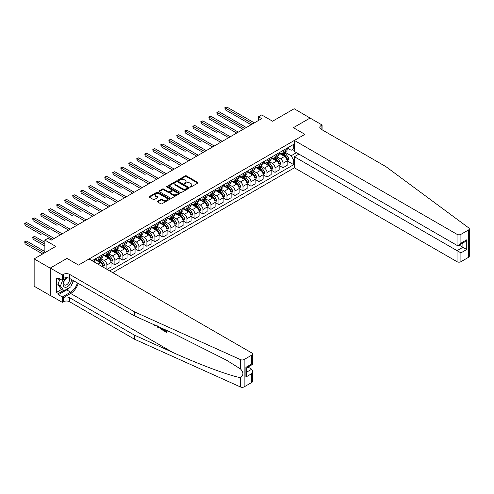 <?xml version="1.0" encoding="UTF-8"?>
<svg xmlns="http://www.w3.org/2000/svg" width="494" height="494" viewBox="0 0 494 494"><rect width="100%" height="100%" fill="white"/><g stroke="black" fill="none" stroke-linecap="round" stroke-linejoin="round"><path stroke-width="0.74" d="M190.19 186.998A0.624 0.358 0 0 0 191.073 186.998L197.754 183.138A0.889 0.513 0 0 0 198.014 182.774A0.889 0.513 0 0 0 197.754 182.41L186.436 175.876A0.889 0.513 0 0 0 185.176 175.876L178.501 179.736A0.624 0.358 0 0 0 179.378 180.242L180.242 179.742A2.847 1.643 0 0 1 184.268 179.742L185.207 180.291A2.847 1.643 0 0 1 186.04 181.452A2.847 1.643 0 0 1 185.207 182.613L184.348 183.113A0.624 0.358 0 0 0 185.225 183.62L186.09 183.12A2.847 1.643 0 0 1 190.116 183.12L191.054 183.663A2.847 1.643 0 0 1 191.888 184.824A2.847 1.643 0 0 1 191.054 185.985L190.19 186.485A0.624 0.358 0 0 0 190.19 186.998L190.19 186.485M157.58 201.212A0.889 0.513 0 0 0 157.32 201.577A0.889 0.513 0 0 0 157.58 201.941L160.754 203.775A0.889 0.513 0 0 0 162.013 203.775L169.43 199.49A0.889 0.513 0 0 0 169.689 199.125A0.889 0.513 0 0 0 169.43 198.767L158.111 192.228A0.889 0.513 0 0 0 156.857 192.228L149.435 196.513A0.889 0.513 0 0 0 149.176 196.878A0.889 0.513 0 0 0 149.435 197.242L153.27 199.453A0.889 0.513 0 0 0 154.529 199.453L157.703 197.619A0.889 0.513 0 0 0 157.963 197.26A0.889 0.513 0 0 0 157.703 196.896L155.801 195.797A2.377 1.371 0 0 1 155.104 194.827A2.377 1.371 0 0 1 156.573 193.555A2.377 1.371 0 0 1 159.167 193.858L166.614 198.156A2.377 1.371 0 0 1 167.312 199.125A2.377 1.371 0 0 1 165.842 200.397A2.377 1.371 0 0 1 163.255 200.101L162.013 199.378A0.889 0.513 0 0 0 160.754 199.378L157.58 201.212L157.58 201.941L160.754 200.119L160.754 199.378M310.207 118.128L294.189 108.736L272.577 121.215L261.684 114.929L258.486 116.782L261.684 118.628L51.283 240.103L48.079 238.256L44.874 240.103L44.874 252.675M50.16 268.119L50.289 295.406L50.289 268.044L66.974 258.411L50.16 268.119L34.148 258.875L55.766 246.389L44.874 240.103M310.207 117.98L293.393 127.687L304.922 134.343L78.503 265.068L66.974 258.411L78.503 265.068L89.037 258.98L251.724 352.907A2.717 1.568 0 0 1 252.52 354.019A2.717 1.568 0 0 1 251.724 355.13L244.141 359.509L244.141 386.876A2.717 1.568 180 0 1 240.547 387L134.516 339.23L69.666 301.785A4.526 2.612 0 0 0 63.257 301.785L62.3 302.34L50.289 295.406M180.304 192.487A0.889 0.513 0 0 0 181.564 192.487L188.98 188.202A0.889 0.513 0 0 0 189.245 187.837A0.889 0.513 0 0 0 188.98 187.473L177.667 180.94A0.889 0.513 0 0 0 176.407 180.94L168.991 185.225A0.889 0.513 0 0 0 168.732 185.59A0.889 0.513 0 0 0 168.991 185.954L180.304 192.487M167.071 187.127A0.624 0.358 0 0 1 167.701 187.22L167.701 186.479L179.205 193.117A0.889 0.513 0 0 1 179.464 193.481A0.889 0.513 0 0 1 179.205 193.846L171.788 198.131A0.889 0.513 0 0 1 170.529 198.131L159.216 191.598L162.39 189.776L162.39 189.035L159.216 190.869A0.889 0.513 0 0 0 158.951 191.234A0.889 0.513 0 0 0 159.216 191.598L159.216 190.869M162.39 189.776A0.889 0.513 0 0 1 163.644 189.776L163.644 189.035A0.889 0.513 0 0 0 162.39 189.035M163.644 189.035L168.238 191.684A0.889 0.513 0 0 0 169.491 191.684L171.597 190.468A0.889 0.513 0 0 0 171.856 190.11A0.889 0.513 0 0 0 171.597 189.745L166.818 186.985A0.624 0.358 0 0 1 167.701 186.479M50.16 295.48L34.148 286.236L34.148 258.875M112.737 272.663L294.387 167.793L457.074 261.721L457.074 250.662L462.903 247.296L462.903 242.968M287.273 148.046L291.151 150.281L293.714 148.805L293.714 144.328L92.082 260.739M293.714 148.805L294.387 148.416M294.387 159.803L293.714 160.192L291.151 155.758L284.779 152.078M287.273 160.951L293.714 164.669L293.714 160.192M293.714 164.669L109.693 270.91M258.486 116.782L258.486 120.474M292.497 149.503L294.387 150.596M291.151 155.758L296.468 152.683M103.03 267.063A3.625 2.093 -120 0 0 100.473 262.734L95.027 259.591M106.877 269.279L106.877 264.957A3.625 2.093 -120 0 0 104.314 260.517L100.634 258.393M107.007 269.353L111.039 267.026L111.039 262.549A3.625 2.093 -120 0 0 108.476 258.115L103.036 254.972M111.138 262.641L114.886 264.809L114.886 260.332A3.625 2.093 -120 0 0 112.323 255.892L108.643 253.774M114.886 264.809L119.048 262.4L119.048 257.93A3.625 2.093 -120 0 0 116.485 253.49L111.039 250.347M119.14 258.022L122.889 260.184L122.889 255.713A3.625 2.093 -120 0 0 120.326 251.273L116.646 249.149M122.889 260.184L127.051 257.782L127.051 253.305A3.625 2.093 -120 0 0 124.488 248.871L119.048 245.728M127.149 253.397L130.898 255.565L130.898 251.088A3.625 2.093 -120 0 0 128.335 246.648L124.655 244.524M130.898 255.565L135.06 253.156L135.06 248.686A3.625 2.093 -120 0 0 132.497 244.246L127.051 241.103M135.152 248.778L138.9 250.94L138.9 246.463A3.625 2.093 -120 0 0 136.338 242.029L132.664 239.905M138.9 250.94L143.062 248.538L143.062 244.061A3.625 2.093 -120 0 0 140.506 239.627L135.06 236.484M143.161 244.153L146.909 246.315L146.909 241.844A3.625 2.093 -120 0 0 144.347 237.404L140.667 235.28M146.909 246.315L151.071 243.913L151.071 239.442A3.625 2.093 -120 0 0 148.509 235.002L143.062 231.859M151.17 239.534L154.912 241.696L154.912 237.219A3.625 2.093 -120 0 0 152.35 232.785L148.675 230.661M154.912 241.696L159.08 239.294L159.08 234.817A3.625 2.093 -120 0 0 156.518 230.377L151.071 227.234M159.173 234.909L162.921 237.071L162.921 232.6A3.625 2.093 -120 0 0 160.359 228.16L156.678 226.036M162.921 237.071L167.083 234.669L167.083 230.192A3.625 2.093 -120 0 0 164.521 225.758L159.08 222.615M167.182 230.284L170.93 232.452L170.93 227.975A3.625 2.093 -120 0 0 168.368 223.541L164.687 221.417M170.93 232.452L175.092 230.05L175.092 225.573A3.625 2.093 -120 0 0 172.53 221.133L167.083 217.99M175.185 225.665L178.933 227.827L178.933 223.356A3.625 2.093 -120 0 0 176.37 218.916L172.69 216.792M178.933 227.827L183.095 225.425L183.095 220.948A3.625 2.093 -120 0 0 180.532 216.514L175.092 213.371M183.194 221.04L186.942 223.208L186.942 218.731A3.625 2.093 -120 0 0 184.379 214.291L180.699 212.167M186.942 223.208L191.104 220.799L191.104 216.329A3.625 2.093 -120 0 0 188.541 211.889L183.095 208.746M191.197 216.421L194.945 218.583L194.945 214.106A3.625 2.093 -120 0 0 192.382 209.672L188.708 207.548M194.945 218.583L199.107 216.181L199.107 211.704A3.625 2.093 -120 0 0 196.55 207.27L191.104 204.127M199.206 211.796L202.954 213.964L202.954 209.487A3.625 2.093 -120 0 0 200.391 205.047L196.711 202.923M202.954 213.964L207.116 211.556L207.116 207.085A3.625 2.093 -120 0 0 204.553 202.645L199.107 199.502M207.214 207.177L210.957 209.339L210.957 204.862A3.625 2.093 -120 0 0 208.394 200.428L204.72 198.304M210.957 209.339L215.125 206.937L215.125 202.46A3.625 2.093 -120 0 0 212.562 198.02L207.116 194.877M215.217 202.552L218.966 204.714L218.966 200.243A3.625 2.093 -120 0 0 216.403 195.803L212.723 193.679M218.966 204.714L223.127 202.312L223.127 197.841A3.625 2.093 -120 0 0 220.565 193.401L215.125 190.258M223.226 197.927L226.968 200.095L226.968 195.618A3.625 2.093 -120 0 0 224.412 191.184L220.732 189.06M226.968 200.095L231.136 197.693L231.136 193.216A3.625 2.093 -120 0 0 228.574 188.776L223.127 185.633M231.229 193.308L234.977 195.47L234.977 190.999A3.625 2.093 -120 0 0 232.415 186.559L228.734 184.435M234.977 195.47L239.139 193.068L239.139 188.591A3.625 2.093 -120 0 0 236.577 184.157L231.136 181.014M239.238 188.683L242.986 190.851L242.986 186.374A3.625 2.093 -120 0 0 240.424 181.934L236.743 179.81M242.986 190.851L247.148 188.442L247.148 183.972A3.625 2.093 -120 0 0 244.586 179.532L239.139 176.389M247.241 184.064L250.989 186.226L250.989 181.749A3.625 2.093 -120 0 0 248.426 177.315L244.752 175.191M250.989 186.226L255.151 183.824L255.151 179.347A3.625 2.093 -120 0 0 252.588 174.913L247.148 171.77M255.25 179.439L258.998 181.607L258.998 177.13A3.625 2.093 -120 0 0 256.435 172.69L252.755 170.566M258.998 181.607L263.16 179.198L263.16 174.728A3.625 2.093 -120 0 0 260.597 170.288L255.151 167.145M263.259 174.82L267.001 176.982L267.001 172.505A3.625 2.093 -120 0 0 264.438 168.071L260.764 165.947M267.001 176.982L271.169 174.58L271.169 170.103A3.625 2.093 -120 0 0 268.606 165.663L263.16 162.52M271.262 170.195L275.01 172.357L275.01 167.886A3.625 2.093 -120 0 0 272.447 163.446L268.767 161.322M275.01 172.357L279.172 169.955L279.172 165.484A3.625 2.093 -120 0 0 276.609 161.044L271.169 157.901M279.271 165.576L283.013 167.738L283.013 163.261A3.625 2.093 -120 0 0 280.456 158.827L276.776 156.703M283.013 167.738L287.181 165.336L287.181 160.859A3.625 2.093 -120 0 0 284.618 156.419L279.172 153.276M279.271 152.665L280.456 153.35A3.625 2.093 -120 0 0 282.265 153.529A3.625 2.093 -120 0 0 283.013 151.874L283.013 150.503M271.262 157.29L272.447 157.975A3.625 2.093 -120 0 0 274.256 158.154A3.625 2.093 -120 0 0 275.01 156.493L275.01 155.128M263.253 161.915L264.438 162.594A3.625 2.093 -120 0 0 266.254 162.773A3.625 2.093 -120 0 0 267.001 161.118L267.001 159.747M255.25 166.534L256.435 167.219A3.625 2.093 -120 0 0 258.245 167.398A3.625 2.093 -120 0 0 258.998 165.737L258.998 164.372M247.241 171.159L248.426 171.844A3.625 2.093 -120 0 0 250.242 172.023A3.625 2.093 -120 0 0 250.989 170.362L250.989 168.991M239.238 175.778L240.424 176.463A3.625 2.093 -120 0 0 242.233 176.642A3.625 2.093 -120 0 0 242.986 174.987L242.986 173.616M231.229 180.403L232.415 181.088A3.625 2.093 -120 0 0 234.23 181.267A3.625 2.093 -120 0 0 234.977 179.606L234.977 178.241M223.226 185.022L224.412 185.707A3.625 2.093 -120 0 0 226.221 185.886A3.625 2.093 -120 0 0 226.968 184.231L226.968 182.86M215.217 189.647L216.403 190.332A3.625 2.093 -120 0 0 218.212 190.511A3.625 2.093 -120 0 0 218.966 188.85L218.966 187.485M207.214 194.272L208.394 194.951A3.625 2.093 -120 0 0 210.209 195.13A3.625 2.093 -120 0 0 210.957 193.475L210.957 192.104M199.206 198.891L200.391 199.576A3.625 2.093 -120 0 0 202.2 199.755A3.625 2.093 -120 0 0 202.954 198.094L202.954 196.729M191.197 203.516L192.382 204.201A3.625 2.093 -120 0 0 194.198 204.38A3.625 2.093 -120 0 0 194.945 202.719L194.945 201.348M183.194 208.135L184.379 208.82A3.625 2.093 -120 0 0 186.189 208.999A3.625 2.093 -120 0 0 186.942 207.344L186.942 205.973M175.185 212.76L176.37 213.445A3.625 2.093 -120 0 0 178.186 213.624A3.625 2.093 -120 0 0 178.933 211.963L178.933 210.598M167.182 217.379L168.368 218.064A3.625 2.093 -120 0 0 170.177 218.243A3.625 2.093 -120 0 0 170.93 216.588L170.93 215.217M159.173 222.004L160.359 222.689A3.625 2.093 -120 0 0 162.168 222.868A3.625 2.093 -120 0 0 162.921 221.207L162.921 219.842M151.17 226.629L152.35 227.308A3.625 2.093 -120 0 0 154.165 227.487A3.625 2.093 -120 0 0 154.912 225.832L154.912 224.461M143.161 231.248L144.347 231.933A3.625 2.093 -120 0 0 146.156 232.112A3.625 2.093 -120 0 0 146.909 230.451L146.909 229.086M135.152 235.873L136.338 236.552A3.625 2.093 -120 0 0 138.153 236.737A3.625 2.093 -120 0 0 138.9 235.076L138.9 233.705M127.149 240.492L128.335 241.177A3.625 2.093 -120 0 0 130.144 241.356A3.625 2.093 -120 0 0 130.898 239.695L130.898 238.33M119.14 245.117L120.326 245.802A3.625 2.093 -120 0 0 122.142 245.981A3.625 2.093 -120 0 0 122.889 244.32L122.889 242.949M111.138 249.736L112.323 250.421A3.625 2.093 -120 0 0 114.133 250.6A3.625 2.093 -120 0 0 114.886 248.945L114.886 247.574M103.129 254.361L104.314 255.046A3.625 2.093 -120 0 0 106.124 255.225A3.625 2.093 -120 0 0 106.877 253.564L106.877 252.199M95.126 258.986L96.305 259.665A3.625 2.093 -120 0 0 98.121 259.844A3.625 2.093 -120 0 0 98.868 258.189L98.868 256.818M282.265 153.529L286.427 151.127A3.625 2.093 -120 0 0 287.181 149.466L287.181 148.101M274.256 158.154L278.425 155.752A3.625 2.093 -120 0 0 279.172 154.091L279.172 152.72M266.254 162.773L270.416 160.371A3.625 2.093 -120 0 0 271.169 158.716L271.169 157.345M258.245 167.398L262.407 164.996A3.625 2.093 -120 0 0 263.16 163.335L263.16 161.97M250.242 172.023L254.404 169.615A3.625 2.093 -120 0 0 255.151 167.96L255.151 166.589M242.233 176.642L246.395 174.24A3.625 2.093 -120 0 0 247.148 172.579L247.148 171.214M234.23 181.267L238.392 178.859A3.625 2.093 -120 0 0 239.139 177.204L239.139 175.833M226.221 185.886L230.383 183.484A3.625 2.093 -120 0 0 231.136 181.823L231.136 180.458M218.212 190.511L222.38 188.109A3.625 2.093 -120 0 0 223.127 186.448L223.127 185.077M210.209 195.13L214.371 192.728A3.625 2.093 -120 0 0 215.125 191.073L215.125 189.702M202.2 199.755L206.362 197.353A3.625 2.093 -120 0 0 207.116 195.692L207.116 194.327M194.198 204.38L198.36 201.972A3.625 2.093 -120 0 0 199.107 200.317L199.107 198.946M186.189 208.999L190.351 206.597A3.625 2.093 -120 0 0 191.104 204.936L191.104 203.571M178.186 213.624L182.348 211.216A3.625 2.093 -120 0 0 183.095 209.561L183.095 208.19M170.177 218.243L174.339 215.841A3.625 2.093 -120 0 0 175.092 214.18L175.092 212.815M162.168 222.868L166.336 220.466A3.625 2.093 -120 0 0 167.083 218.805L167.083 217.434M154.165 227.487L158.327 225.085A3.625 2.093 -120 0 0 159.08 223.43L159.08 222.059M146.156 232.112L150.318 229.71A3.625 2.093 -120 0 0 151.071 228.049L151.071 226.684M138.153 236.737L142.315 234.329A3.625 2.093 -120 0 0 143.062 232.674L143.062 231.303M130.144 241.356L134.306 238.954A3.625 2.093 -120 0 0 135.06 237.293L135.06 235.928M122.142 245.981L126.303 243.573A3.625 2.093 -120 0 0 127.051 241.918L127.051 240.547M114.133 250.6L118.294 248.198A3.625 2.093 -120 0 0 119.048 246.537L119.048 245.172M106.124 255.225L110.292 252.823A3.625 2.093 -120 0 0 111.039 251.162L111.039 249.791M98.121 259.844L102.283 257.442A3.625 2.093 -120 0 0 103.036 255.787L103.036 254.416M94.323 262.036A3.625 2.093 -120 0 0 95.027 260.406L95.027 259.035M190.443 187.084L191.054 186.726A2.847 1.643 0 0 0 191.888 185.565L191.888 184.824M186.04 181.452L186.04 182.187A2.847 1.643 0 0 1 185.207 183.354L184.595 183.706M197.754 182.41L197.754 183.138L186.436 176.617A0.889 0.513 0 0 0 185.176 176.617L178.748 180.329M188.967 188.208L177.667 181.681A0.889 0.513 0 0 0 176.407 181.681L169.004 185.96M187.411 188.091A0.624 0.358 0 0 0 187.411 187.584L177.476 181.848A0.624 0.358 0 0 0 176.599 181.848L175.685 182.379A2.847 1.643 0 0 0 174.851 183.54A2.847 1.643 0 0 0 175.685 184.7L182.477 188.622A2.847 1.643 0 0 0 186.497 188.622L187.411 188.091L187.411 188.832A0.624 0.358 0 0 0 187.59 188.578L187.59 187.837M174.851 183.54L174.851 184.274A2.847 1.643 0 0 0 175.685 185.441L175.685 184.7M187.411 188.832L186.497 189.356A2.847 1.643 0 0 1 182.477 189.356L175.685 185.441M163.644 189.776L168.238 192.425A0.889 0.513 0 0 0 169.491 192.425L171.597 191.209A0.889 0.513 0 0 0 171.856 190.845L171.856 190.11M167.701 187.22L179.192 193.852M172.999 194.438A2.377 1.371 0 0 0 175.592 194.735A2.377 1.371 0 0 0 177.056 193.463A2.377 1.371 0 0 0 176.358 192.493L173.734 190.98A0.889 0.513 0 0 0 172.48 190.98L170.374 192.197A0.889 0.513 0 0 0 170.115 192.555A0.889 0.513 0 0 0 170.374 192.919L172.999 194.438L172.999 195.173A2.377 1.371 0 0 0 175.592 195.476A2.377 1.371 0 0 0 177.056 194.204L177.056 193.463M170.115 192.555L170.115 193.296A0.889 0.513 0 0 0 170.374 193.66L170.374 192.919M172.999 195.173L170.374 193.66M167.312 199.125L167.312 199.866A2.377 1.371 0 0 1 165.842 201.138A2.377 1.371 0 0 1 163.255 200.836L162.013 200.119A0.889 0.513 0 0 0 160.754 200.119M155.104 194.827L155.104 195.568A2.377 1.371 0 0 0 155.801 196.538L155.801 195.797M157.691 197.625L155.801 196.538M169.417 199.496L158.111 192.969A0.889 0.513 0 0 0 156.857 192.969L149.447 197.248M287.181 161.007L287.946 160.562L288.589 158.716A2.402 1.383 -120 0 0 287.823 156.672L285.205 153.177A6.928 4.001 -120 0 0 284.445 152.269M281.846 154.82A6.928 4.001 -120 0 0 280.425 153.338M286.52 159.259L287.292 158.815A2.402 1.383 -120 0 0 286.606 157.37L283.988 153.881A6.928 4.001 -120 0 0 283.229 152.973M282.587 153.344A5.749 3.322 60 0 1 283.531 154.418L285.748 157.376M225.208 128.261L209.197 119.017L209.197 117.164L210.796 116.244L238.306 132.126M282.463 153.418A6.928 4.001 60 0 1 283.216 154.319L284.958 156.647M252.718 123.803L225.208 107.92L226.814 107L254.324 122.883M251.119 124.729L225.208 109.773L225.208 107.92L224.856 107.717L226.814 107M225.208 109.773L224.856 107.717M469.3 228.864L469.3 256.232A2.717 1.568 180 0 1 468.503 257.337L468.503 229.976A2.717 1.568 0 0 0 469.3 228.864A2.717 1.568 0 0 0 468.726 227.901L385.975 166.682L321.125 129.243A4.526 2.612 180 0 1 319.797 127.39A4.526 2.612 180 0 1 321.125 125.544L322.088 124.988L310.078 118.054L293.393 127.687L304.922 134.343L294.387 140.426L294.387 151.485L457.074 245.413L457.074 234.354A2.717 1.568 0 0 0 460.914 234.354L468.503 229.976M298.932 154.109L294.387 156.734L460.914 252.879L460.914 261.721L468.503 257.337M294.387 156.734L294.387 167.793M322.088 124.988L322.088 129.798M294.387 140.426L457.074 234.354M460.914 261.721A2.717 1.568 180 0 1 457.074 261.721M459.148 245.129L466.744 249.513L460.914 252.879M460.914 234.354L460.914 243.19L458.994 245.222L457.074 245.413M460.914 243.19L466.744 239.825L464.823 241.856L458.994 245.222M166.114 331.171L164.323 330.14L163.946 330.363L166.114 331.61L166.114 330.245L165.342 329.801M166.657 330.393L166.941 332.271A11.8 6.811 120 0 0 167.145 330.616M163.106 328.794L163.106 330.387L163.397 330.22A11.8 6.811 120 0 0 163.563 329.004M134.516 339.23L134.516 335.179L69.666 297.74A4.526 2.612 0 0 0 63.257 297.74L70.654 293.467A11.8 6.811 120 0 0 78.25 283.433M134.516 335.179L172.727 352.395C199.588 364.615 229.247 375.662 240.547 377.663C243.684 375.273 243.684 372.377 240.547 368.975L226.456 360.157L172.727 333.129L134.516 315.913L69.666 278.468A4.526 2.612 0 0 0 63.257 278.468L63.257 274.423L62.3 274.979L50.289 268.044M158.617 326.769L158.265 327.59L158.864 326.886M134.516 315.913L134.516 311.862L69.666 274.423A4.526 2.612 0 0 0 63.257 274.423M251.724 382.492L251.724 373.655L252.52 370.975L252.52 381.387A2.717 1.568 180 0 1 251.724 382.492L244.141 386.876M240.547 368.975L240.547 359.638L134.516 311.862M69.543 287.582A10.189 5.885 -60 0 1 66.715 289.879L58.36 294.702L58.36 293.522L63.454 290.583M59.385 278.653L58.36 279.246L56.44 278.141L56.44 292.411L58.36 293.522M58.36 279.246L58.36 278.066L62.3 280.339L62.3 274.979M62.3 302.34L62.3 296.98L70.654 292.152A10.189 5.885 120 0 0 77.385 282.926M58.36 294.702L62.3 296.98M247.976 367.054L251.724 369.216L252.52 370.975M66.844 277.714L62.3 280.339M240.547 359.638A2.717 1.568 0 0 0 244.141 359.509M73.445 280.654A10.189 5.885 -60 0 1 71.562 284.915M56.44 292.411L61.528 289.472M251.724 373.655L245.901 377.021L246.691 374.341L246.691 367.789L252.52 364.424L252.52 354.019M245.901 377.021L245.901 367.332C246.932 367.931 246.932 367.931 245.901 367.332L251.724 363.967C252.761 364.566 252.761 364.566 251.724 363.967L251.724 355.13M154.171 324.774L154.523 324.929M155.487 325.361L154.14 325.268L153.146 324.305M158.265 327.59L157.654 327.238L157.358 326.201M157.679 325.861L157.957 326.904L158.222 326.238M163.106 330.387L161.112 329.177L160.081 327.429M160.618 327.67L161.149 328.658L162.563 329.566L162.563 328.553M161.149 328.658L161.544 328.43L162.168 328.893L161.785 329.115M162.563 329.127L162.168 328.893M166.657 332.437L163.946 330.875L163.946 330.363M279.172 165.626L279.944 165.187L280.58 163.335A2.402 1.383 -120 0 0 279.814 161.291L277.196 157.796A6.928 4.001 -120 0 0 276.442 156.894M273.837 159.445A6.928 4.001 -120 0 0 272.422 157.957M278.517 163.885L279.283 163.44A2.402 1.383 -120 0 0 278.597 161.995L275.979 158.5A6.928 4.001 -120 0 0 275.226 157.598M274.578 157.969A5.749 3.322 60 0 1 275.522 159.043L277.739 161.995M217.206 132.886L201.194 123.636L201.194 121.79L202.793 120.863L230.303 136.745M274.454 158.037A6.928 4.001 60 0 1 275.214 158.945L276.955 161.266M271.169 170.251L271.935 169.806L272.577 167.96A2.402 1.383 -120 0 0 271.811 165.916L269.193 162.421A6.928 4.001 -120 0 0 268.433 161.513M265.834 164.064A6.928 4.001 -120 0 0 264.413 162.582M270.508 168.503L271.28 168.059A2.402 1.383 -120 0 0 270.595 166.62L267.976 163.125A6.928 4.001 -120 0 0 267.217 162.217M266.575 162.588A5.749 3.322 60 0 1 267.52 163.662L269.73 166.62M209.197 137.505L193.185 128.261L193.185 126.415L194.784 125.488L222.294 141.37M266.451 162.662A6.928 4.001 60 0 1 267.205 163.57L268.946 165.891M263.16 174.876L263.926 174.431L264.568 172.579A2.402 1.383 -120 0 0 263.802 170.535L261.184 167.046A6.928 4.001 -120 0 0 260.431 166.138M257.825 168.689A6.928 4.001 -120 0 0 256.411 167.207M262.505 173.128L263.271 172.684A2.402 1.383 -120 0 0 262.586 171.239L259.968 167.744A6.928 4.001 -120 0 0 259.214 166.842M258.566 167.213A5.749 3.322 60 0 1 259.511 168.287L261.727 171.245M201.194 142.13L185.176 132.886L185.176 131.034L186.781 130.107L214.291 145.996M258.442 167.287A6.928 4.001 60 0 1 259.202 168.188L260.937 170.51M244.715 128.428L217.206 112.546L218.805 111.619L246.315 127.501M243.11 129.354L217.206 114.392L217.206 112.546L216.854 112.342L218.805 111.619M217.206 114.392L216.854 112.342M236.706 133.053L208.845 116.967L210.796 116.244M209.197 119.017L208.845 116.967M228.703 137.672L200.836 121.586L202.793 120.863M201.194 123.636L200.836 121.586M255.151 179.495L255.923 179.05L256.565 177.204A2.402 1.383 -120 0 0 255.793 175.16L253.181 171.665A6.928 4.001 -120 0 0 252.422 170.757M249.822 173.314A6.928 4.001 -120 0 0 248.402 171.826M254.496 177.747L255.268 177.303A2.402 1.383 -120 0 0 254.577 175.864L251.965 172.369A6.928 4.001 -120 0 0 251.205 171.461M250.563 171.838A5.749 3.322 60 0 1 251.508 172.906L253.718 175.864M193.185 146.749L203.077 152.467M250.439 171.906A6.928 4.001 60 0 1 251.193 172.814L252.934 175.135M220.695 142.297L192.833 126.211L194.784 125.488M193.185 128.261L192.833 126.211M65.918 278.246A5.885 3.396 120 0 0 63.207 283.914A5.885 3.396 120 0 0 65.276 287.292A5.885 3.396 120 0 0 71.519 279.542M67.758 277.813A4.032 2.328 120 0 0 64.251 280.981A4.032 2.328 120 0 0 64.584 284.982A4.032 2.328 120 0 0 65.177 285.162A4.032 2.328 120 0 0 68.833 282.247A4.032 2.328 120 0 0 68.678 278.042M73.26 280.549L70.815 286.847L63.899 290.843L61.336 289.361L57.878 284.439L59.99 279.005M63.899 290.843L60.441 285.921L62.701 280.104M57.878 284.439L60.441 285.921M247.148 184.12L247.914 183.675L248.556 181.823A2.402 1.383 -120 0 0 247.79 179.779L245.172 176.29A6.928 4.001 -120 0 0 244.419 175.382M241.813 177.933A6.928 4.001 -120 0 0 240.393 176.451M246.494 182.372L247.259 181.928A2.402 1.383 -120 0 0 246.574 180.483L243.956 176.988A6.928 4.001 -120 0 0 243.202 176.086M242.554 176.457A5.749 3.322 60 0 1 243.499 177.531L245.716 180.489M185.176 151.374L169.164 142.13L169.164 140.277L170.77 139.357L198.279 155.24M242.431 176.531A6.928 4.001 60 0 1 243.19 177.432L244.925 179.754M212.686 146.916L184.824 130.83L186.781 130.107M185.176 132.886L184.824 130.83M239.139 188.739L239.911 188.294L240.547 186.448A2.402 1.383 -120 0 0 239.781 184.404L237.169 180.909A6.928 4.001 -120 0 0 236.41 180.007M233.81 182.558A6.928 4.001 -120 0 0 232.39 181.07M238.485 186.991L239.257 186.553A2.402 1.383 -120 0 0 238.565 185.108L235.947 181.613A6.928 4.001 -120 0 0 235.193 180.705M234.551 181.082A5.749 3.322 60 0 1 235.49 182.156L237.707 185.108M177.173 155.993L161.161 146.749L161.161 144.903L162.761 143.976L190.27 159.858M234.428 181.15A6.928 4.001 60 0 1 235.181 182.058L236.922 184.379M204.683 151.541L177.173 135.659L178.772 134.732L206.282 150.614M203.083 152.467L177.173 137.505L177.173 135.659L176.821 135.455L178.772 134.732M177.173 137.505L176.821 135.455M231.136 193.364L231.902 192.919L232.544 191.073A2.402 1.383 -120 0 0 231.779 189.029L229.16 185.534A6.928 4.001 -120 0 0 228.407 184.626M225.801 187.177A6.928 4.001 -120 0 0 224.381 185.695M230.482 191.616L231.248 191.172A2.402 1.383 -120 0 0 230.562 189.727L227.944 186.238A6.928 4.001 -120 0 0 227.184 185.33M226.542 185.701A5.749 3.322 60 0 1 227.487 186.775L229.704 189.733M169.164 160.618L153.152 151.374L153.152 149.521L154.752 148.601L182.261 164.483M226.419 185.775A6.928 4.001 60 0 1 227.172 186.676L228.913 189.004M196.674 156.16L168.812 140.074L170.77 139.357M169.164 142.13L168.812 140.074M223.127 197.983L223.899 197.544L224.535 195.692A2.402 1.383 -120 0 0 223.77 193.648L221.151 190.153A6.928 4.001 -120 0 0 220.398 189.251M217.792 191.802A6.928 4.001 -120 0 0 216.378 190.314M222.473 196.242L223.239 195.797A2.402 1.383 -120 0 0 222.553 194.352L219.935 190.857A6.928 4.001 -120 0 0 219.182 189.955M218.533 190.326A5.749 3.322 60 0 1 219.478 191.4L221.695 194.352M161.161 165.243L145.15 155.993L145.15 154.147L146.749 153.22L174.258 169.102M218.41 190.394A6.928 4.001 60 0 1 219.169 191.302L220.911 193.623M188.671 160.785L160.809 144.699L162.761 143.976M161.161 146.749L160.809 144.699M215.125 202.608L215.89 202.163L216.533 200.317A2.402 1.383 -120 0 0 215.767 198.273L213.149 194.778A6.928 4.001 -120 0 0 212.389 193.87M209.789 196.421A6.928 4.001 -120 0 0 208.369 194.939M214.464 200.86L215.236 200.416A2.402 1.383 -120 0 0 214.55 198.971L211.932 195.482A6.928 4.001 -120 0 0 211.173 194.574M210.53 194.945A5.749 3.322 60 0 1 211.475 196.019L213.686 198.977M153.152 169.862L137.141 160.618L137.141 158.772L138.74 157.845L166.25 173.727M210.407 195.019A6.928 4.001 60 0 1 211.16 195.927L212.902 198.248M180.662 165.41L152.8 149.324L154.752 148.601M153.152 151.374L152.8 149.324M207.116 207.233L207.881 206.788L208.524 204.936A2.402 1.383 -120 0 0 207.758 202.892L205.14 199.403A6.928 4.001 -120 0 0 204.386 198.495M201.78 201.046A6.928 4.001 -120 0 0 200.366 199.557M206.461 205.485L207.227 205.041A2.402 1.383 -120 0 0 206.541 203.596L203.923 200.101A6.928 4.001 -120 0 0 203.17 199.199M202.521 199.57A5.749 3.322 60 0 1 203.466 200.644L205.683 203.602M145.15 174.487L129.132 165.243L129.132 163.391L130.737 162.464L158.247 178.353M202.398 199.644A6.928 4.001 60 0 1 203.158 200.545L204.893 202.867M172.659 170.029L144.798 153.943L146.749 153.22M145.15 155.993L144.798 153.943M199.107 211.852L199.879 211.407L200.521 209.561A2.402 1.383 -120 0 0 199.755 207.517L197.137 204.022A6.928 4.001 -120 0 0 196.377 203.114M193.778 205.665A6.928 4.001 -120 0 0 192.357 204.183M198.452 210.104L199.224 209.66A2.402 1.383 -120 0 0 198.532 208.221L195.92 204.726A6.928 4.001 -120 0 0 195.161 203.818M194.519 204.195A5.749 3.322 60 0 1 195.463 205.263L197.674 208.221M137.141 179.106L121.129 169.862L121.129 168.016L122.728 167.089L150.238 182.971M194.395 204.263A6.928 4.001 60 0 1 195.149 205.171L196.89 207.492M164.65 174.654L136.789 158.568L138.74 157.845M137.141 160.618L136.789 158.568M191.104 216.477L191.87 216.032L192.512 214.18A2.402 1.383 -120 0 0 191.746 212.136L189.128 208.647A6.928 4.001 -120 0 0 188.375 207.739M185.769 210.29A6.928 4.001 -120 0 0 184.348 208.808M190.449 214.729L191.215 214.285A2.402 1.383 -120 0 0 190.53 212.84L187.911 209.345A6.928 4.001 -120 0 0 187.158 208.443M186.51 208.814A5.749 3.322 60 0 1 187.454 209.888L189.671 212.846M129.132 183.731L113.12 174.487L113.12 172.634L114.725 171.714L142.235 187.597M186.386 208.888A6.928 4.001 60 0 1 187.146 209.789L188.881 212.111M156.641 179.273L128.78 163.187L130.737 162.464M129.132 165.243L128.78 163.187M183.095 221.096L183.867 220.651L184.503 218.805A2.402 1.383 -120 0 0 183.737 216.761L181.125 213.266A6.928 4.001 -120 0 0 180.366 212.364M177.766 214.915A6.928 4.001 -120 0 0 176.346 213.427M182.44 219.348L183.212 218.91A2.402 1.383 -120 0 0 182.521 217.465L179.902 213.97A6.928 4.001 -120 0 0 179.149 213.062M178.507 213.439A5.749 3.322 60 0 1 179.452 214.507L181.662 217.465M121.129 188.35L105.117 179.106L105.117 177.26L106.716 176.333L134.226 192.215M178.383 213.507A6.928 4.001 60 0 1 179.137 214.415L180.878 216.736M148.638 183.898L120.777 167.812L122.728 167.089M121.129 169.862L120.777 167.812M175.092 225.721L175.858 225.276L176.5 223.43A2.402 1.383 -120 0 0 175.734 221.386L173.116 217.891A6.928 4.001 -120 0 0 172.363 216.983M169.757 219.534A6.928 4.001 -120 0 0 168.337 218.052M174.438 223.973L175.203 223.529A2.402 1.383 -120 0 0 174.518 222.084L171.9 218.595A6.928 4.001 -120 0 0 171.14 217.687M170.498 218.058A5.749 3.322 60 0 1 171.443 219.132L173.66 222.09M113.12 192.975L97.108 183.731L97.108 181.878L98.707 180.958L126.217 196.84M170.374 218.132A6.928 4.001 60 0 1 171.128 219.033L172.869 221.361M140.629 188.517L112.768 172.431L114.725 171.714M113.12 174.487L112.768 172.431M167.083 230.34L167.855 229.901L168.491 228.049A2.402 1.383 -120 0 0 167.725 226.005L165.107 222.51A6.928 4.001 -120 0 0 164.354 221.608M161.748 224.159A6.928 4.001 -120 0 0 160.334 222.671M166.429 228.599L167.194 228.154A2.402 1.383 -120 0 0 166.509 226.709L163.891 223.214A6.928 4.001 -120 0 0 163.137 222.306M162.489 222.683A5.749 3.322 60 0 1 163.434 223.757L165.651 226.709M105.117 197.6L89.105 188.35L89.105 186.504L90.705 185.577L118.214 201.459M162.365 222.751A6.928 4.001 60 0 1 163.125 223.659L164.866 225.98M132.627 193.142L104.765 177.056L106.716 176.333M105.117 179.106L104.765 177.056M159.08 234.965L159.846 234.52L160.488 232.674A2.402 1.383 -120 0 0 159.723 230.63L157.104 227.135A6.928 4.001 -120 0 0 156.345 226.227M153.745 228.778A6.928 4.001 -120 0 0 152.325 227.296M158.42 233.217L159.192 232.773A2.402 1.383 -120 0 0 158.506 231.328L155.888 227.839A6.928 4.001 -120 0 0 155.128 226.931M154.486 227.302A5.749 3.322 60 0 1 155.431 228.376L157.642 231.334M97.108 202.219L81.096 192.975L81.096 191.129L82.696 190.202L110.205 206.084M154.363 227.376A6.928 4.001 60 0 1 155.116 228.284L156.857 230.605M124.618 197.761L96.756 181.675L98.707 180.958M97.108 183.731L96.756 181.675M151.071 239.59L151.837 239.145L152.479 237.293A2.402 1.383 -120 0 0 151.714 235.249L149.095 231.754A6.928 4.001 -120 0 0 148.342 230.852M145.736 233.403A6.928 4.001 -120 0 0 144.322 231.914M150.417 237.842L151.183 237.398A2.402 1.383 -120 0 0 150.497 235.953L147.879 232.458A6.928 4.001 -120 0 0 147.126 231.556M146.477 231.927A5.749 3.322 60 0 1 147.422 233.001L149.639 235.959M89.105 206.844L73.087 197.6L73.087 195.748L74.693 194.821L102.202 210.703M146.354 231.995A6.928 4.001 60 0 1 147.113 232.902L148.855 235.224M116.615 202.386L88.753 186.3L90.705 185.577M89.105 188.35L88.753 186.3M143.062 244.209L143.834 243.764L144.476 241.918A2.402 1.383 -120 0 0 143.711 239.874L141.093 236.379A6.928 4.001 -120 0 0 140.333 235.471M137.733 238.022A6.928 4.001 -120 0 0 136.313 236.54M142.408 242.461L143.18 242.017A2.402 1.383 -120 0 0 142.488 240.578L139.876 237.083A6.928 4.001 -120 0 0 139.117 236.175M138.474 236.546A5.749 3.322 60 0 1 139.419 237.62L141.63 240.578M81.096 211.463L65.085 202.219L65.085 200.373L66.684 199.446L94.193 215.328M138.351 236.62A6.928 4.001 60 0 1 139.104 237.528L140.846 239.849M108.606 207.011L80.744 190.925L82.696 190.202M81.096 192.975L80.744 190.925M135.06 248.834L135.825 248.389L136.468 246.537A2.402 1.383 -120 0 0 135.702 244.493L133.084 241.004A6.928 4.001 -120 0 0 132.33 240.096M129.724 242.647A6.928 4.001 -120 0 0 128.304 241.165M134.405 247.086L135.171 246.642A2.402 1.383 -120 0 0 134.485 245.197L131.867 241.702A6.928 4.001 -120 0 0 131.114 240.8M130.465 241.171A5.749 3.322 60 0 1 131.41 242.245L133.627 245.203M73.087 216.088L57.076 206.844L57.076 204.991L58.681 204.071L86.191 219.954M130.342 241.245A6.928 4.001 60 0 1 131.101 242.146L132.837 244.468M100.597 211.63L72.735 195.544L74.693 194.821M73.087 197.6L72.735 195.544M127.051 253.453L127.823 253.008L128.459 251.162A2.402 1.383 -120 0 0 127.693 249.118L125.081 245.623A6.928 4.001 -120 0 0 124.321 244.721M121.722 247.272A6.928 4.001 -120 0 0 120.301 245.784M126.396 251.705L127.168 251.267A2.402 1.383 -120 0 0 126.476 249.822L123.864 246.327A6.928 4.001 -120 0 0 123.105 245.419M122.463 245.796A5.749 3.322 60 0 1 123.407 246.864L125.618 249.822M65.085 220.707L49.073 211.463L49.073 209.617L50.672 208.69L78.182 224.572M122.339 245.864A6.928 4.001 60 0 1 123.092 246.772L124.834 249.093M92.594 216.255L64.733 200.169L66.684 199.446M65.085 202.219L64.733 200.169M119.048 258.078L119.814 257.633L120.456 255.787A2.402 1.383 -120 0 0 119.69 253.737L117.072 250.248A6.928 4.001 -120 0 0 116.318 249.34M113.713 251.891A6.928 4.001 -120 0 0 112.292 250.409M118.393 256.33L119.159 255.886A2.402 1.383 -120 0 0 118.474 254.441L115.855 250.952A6.928 4.001 -120 0 0 115.102 250.044M114.454 250.415A5.749 3.322 60 0 1 115.398 251.489L117.615 254.447M57.076 225.332L41.064 216.088L41.064 214.235L42.663 213.315L70.173 229.197M114.33 250.489A6.928 4.001 60 0 1 115.083 251.39L116.825 253.718M84.585 220.874L56.724 204.788L58.681 204.071M57.076 206.844L56.724 204.788M111.039 262.697L111.811 262.258L112.447 260.406A2.402 1.383 -120 0 0 111.681 258.362L109.063 254.867A6.928 4.001 -120 0 0 108.31 253.965M105.71 256.516A6.928 4.001 -120 0 0 104.29 255.028M110.384 260.956L111.15 260.511A2.402 1.383 -120 0 0 110.465 259.066L107.846 255.571A6.928 4.001 -120 0 0 107.093 254.663M106.451 255.04A5.749 3.322 60 0 1 107.389 256.114L109.606 259.066M49.073 229.957L33.061 220.707L33.061 218.861L34.66 217.934L62.17 233.816M106.321 255.108A6.928 4.001 60 0 1 107.081 256.016L108.822 258.337M76.582 225.499L48.721 209.413L50.672 208.69M49.073 211.463L48.721 209.413M103.258 267.192L103.802 266.877L104.444 265.031A2.402 1.383 -120 0 0 103.678 262.987L101.06 259.492A6.928 4.001 -120 0 0 100.301 258.584M97.701 261.135A6.928 4.001 -120 0 0 96.281 259.653M102.375 265.574L103.147 265.13A2.402 1.383 -120 0 0 102.462 263.685L99.844 260.196A6.928 4.001 -120 0 0 99.084 259.288M98.442 259.659A5.749 3.322 60 0 1 99.387 260.733L101.603 263.691M41.064 234.576L25.052 225.332L25.052 223.486L26.651 222.559L54.161 238.441M98.318 259.733A6.928 4.001 60 0 1 99.072 260.641L100.813 262.962M68.573 230.118L40.712 214.032L42.663 213.315M41.064 216.088L40.712 214.032M44.874 242.326L34.66 236.428L33.061 237.348L33.061 239.201L44.874 246.024M33.061 239.201L32.709 237.145L44.874 244.172M32.709 237.145L34.66 236.428M60.571 234.743L32.709 218.657L34.66 217.934M33.061 220.707L32.709 218.657M44.874 251.57L26.651 241.047L25.052 241.974L25.052 243.82L42.632 253.972M25.052 243.82L24.7 241.77L44.238 253.045M24.7 241.77L26.651 241.047M52.562 239.368L24.7 223.282L26.651 222.559M25.052 225.332L24.7 223.282M98.003 264.16L100.473 262.734M104.314 260.517L108.476 258.115M112.323 255.892L116.485 253.49M120.326 251.273L124.488 248.871M128.335 246.648L132.497 244.246M136.338 242.029L140.506 239.627M144.347 237.404L148.509 235.002M152.35 232.785L156.518 230.377M160.359 228.16L164.521 225.758M168.368 223.541L172.53 221.133M176.37 218.916L180.532 216.514M184.379 214.291L188.541 211.889M192.382 209.672L196.55 207.27M200.391 205.047L204.553 202.645M208.394 200.428L212.562 198.02M216.403 195.803L220.565 193.401M224.412 191.184L228.574 188.776M232.415 186.559L236.577 184.157M240.424 181.934L244.586 179.532M248.426 177.315L252.588 174.913M256.435 172.69L260.597 170.288M264.438 168.071L268.606 165.663M272.447 163.446L276.609 161.044M280.456 158.827L284.618 156.419M283.013 151.874L287.181 149.466M283.013 163.261L287.181 160.859M275.01 167.886L279.172 165.484M275.01 156.493L279.172 154.091M267.001 172.505L271.169 170.103M267.001 161.118L271.169 158.716M258.998 177.13L263.16 174.728M258.998 165.737L263.16 163.335M250.989 181.749L255.151 179.347M250.989 170.362L255.151 167.96M242.986 186.374L247.148 183.972M242.986 174.987L247.148 172.579M234.977 190.999L239.139 188.591M234.977 179.606L239.139 177.204M226.968 195.618L231.136 193.216M226.968 184.231L231.136 181.823M218.966 200.243L223.127 197.841M218.966 188.85L223.127 186.448M210.957 204.862L215.125 202.46M210.957 193.475L215.125 191.073M202.954 209.487L207.116 207.085M202.954 198.094L207.116 195.692M194.945 214.106L199.107 211.704M194.945 202.719L199.107 200.317M186.942 218.731L191.104 216.329M186.942 207.344L191.104 204.936M178.933 223.356L183.095 220.948M178.933 211.963L183.095 209.561M170.93 227.975L175.092 225.573M170.93 216.588L175.092 214.18M162.921 232.6L167.083 230.192M162.921 221.207L167.083 218.805M154.912 237.219L159.08 234.817M154.912 225.832L159.08 223.43M146.909 241.844L151.071 239.442M146.909 230.451L151.071 228.049M138.9 246.463L143.062 244.061M138.9 235.076L143.062 232.674M130.898 251.088L135.06 248.686M130.898 239.695L135.06 237.293M122.889 255.713L127.051 253.305M122.889 244.32L127.051 241.918M114.886 260.332L119.048 257.93M114.886 248.945L119.048 246.537M106.877 264.957L111.039 262.549M106.877 253.564L111.039 251.162M98.868 258.189L103.036 255.787M93.267 261.425L95.027 260.406M191.054 186.726L191.054 185.985M184.348 183.62L184.348 183.113M185.207 183.354L185.207 182.613M178.501 180.242L178.501 179.736M185.176 176.617L185.176 175.876M186.436 176.617L186.436 175.876M168.991 185.954L168.991 185.225M176.407 181.681L176.407 180.94M177.667 181.681L177.667 180.94M188.98 188.202L188.98 187.473M182.477 189.356L182.477 188.622M186.497 189.356L186.497 188.622M168.238 192.425L168.238 191.684M169.491 192.425L169.491 191.684M171.597 191.209L171.597 190.468M179.205 193.846L179.205 193.117M162.013 200.119L162.013 199.378M163.255 200.836L163.255 200.101M157.703 197.619L157.703 196.896M149.435 197.242L149.435 196.513M156.857 192.969L156.857 192.228M158.111 192.969L158.111 192.228M169.43 199.49L169.43 198.767M287.002 159.667L288.57 158.759M283.988 153.881L285.205 153.177M282.099 154.968L283.216 154.319M286.606 157.37L287.823 156.672M286.415 158.308L287.292 158.815M466.744 239.825L466.744 249.513M321.125 129.243L321.125 125.544M172.727 352.395L70.654 293.467M69.666 278.468L69.666 274.423M69.666 297.74L69.666 301.785M240.547 387L240.547 377.663M63.257 297.74L63.257 301.785M66.715 289.879L70.654 292.152M246.691 372.124L251.724 369.216M278.993 164.292L280.567 163.384M275.979 158.5L277.196 157.796M274.096 159.593L275.214 158.945M278.597 161.995L279.814 161.291M278.406 162.934L279.283 163.44M270.984 168.911L272.558 168.003M267.976 163.125L269.193 162.421M266.087 164.212L267.205 163.57M270.595 166.62L271.811 165.916M270.403 167.552L271.28 168.059M262.981 173.536L264.556 172.628M259.968 167.744L261.184 167.046M258.084 168.837L259.202 168.188M262.586 171.239L263.802 170.535M262.394 172.178L263.271 172.684M254.972 178.155L256.547 177.247M251.965 172.369L253.181 171.665M250.075 173.456L251.193 172.814M254.577 175.864L255.793 175.16M254.391 176.796L255.268 177.303M246.969 182.78L248.538 181.872M243.956 176.988L245.172 176.29M242.066 178.081L243.19 177.432M246.574 180.483L247.79 179.779M246.383 181.422L247.259 181.928M238.96 187.405L240.535 186.497M235.947 181.613L237.169 180.909M234.063 182.7L235.181 182.058M238.565 185.108L239.781 184.404M238.374 186.047L239.257 186.553M230.957 192.024L232.526 191.116M227.944 186.238L229.16 185.534M226.054 187.325L227.172 186.676M230.562 189.727L231.779 189.029M230.371 190.665L231.248 191.172M222.948 196.649L224.523 195.741M219.935 190.857L221.151 190.153M218.052 191.95L219.169 191.302M222.553 194.352L223.77 193.648M222.362 195.291L223.239 195.797M214.946 201.268L216.514 200.36M211.932 195.482L213.149 194.778M210.043 196.569L211.16 195.927M214.55 198.971L215.767 198.273M214.359 199.909L215.236 200.416M206.937 205.893L208.511 204.985M203.923 200.101L205.14 199.403M202.04 201.194L203.158 200.545M206.541 203.596L207.758 202.892M206.35 204.535L207.227 205.041M198.928 210.512L200.502 209.604M195.92 204.726L197.137 204.022M194.031 205.813L195.149 205.171M198.532 208.221L199.755 207.517M198.347 209.153L199.224 209.66M190.925 215.137L192.493 214.229M187.911 209.345L189.128 208.647M186.022 210.438L187.146 209.789M190.53 212.84L191.746 212.136M190.338 213.779L191.215 214.285M182.916 219.756L184.49 218.848M179.902 213.97L181.125 213.266M178.019 215.057L179.137 214.415M182.521 217.465L183.737 216.761M182.335 218.404L183.212 218.91M174.913 224.381L176.482 223.473M171.9 218.595L173.116 217.891M170.01 219.682L171.128 219.033M174.518 222.084L175.734 221.386M174.326 223.022L175.203 223.529M166.904 229.006L168.479 228.098M163.891 223.214L165.107 222.51M162.007 224.307L163.125 223.659M166.509 226.709L167.725 226.005M166.317 227.648L167.194 228.154M158.901 233.625L160.47 232.717M155.888 227.839L157.104 227.135M153.998 228.926L155.116 228.284M158.506 231.328L159.723 230.63M158.315 232.266L159.192 232.773M150.892 238.25L152.467 237.342M147.879 232.458L149.095 231.754M145.996 233.551L147.113 232.902M150.497 235.953L151.714 235.249M150.306 236.892L151.183 237.398M142.883 242.869L144.458 241.961M139.876 237.083L141.093 236.379M137.987 238.17L139.104 237.528M142.488 240.578L143.711 239.874M142.303 241.51L143.18 242.017M134.881 247.494L136.449 246.586M131.867 241.702L133.084 241.004M129.978 242.795L131.101 242.146M134.485 245.197L135.702 244.493M134.294 246.136L135.171 246.642M126.872 252.113L128.446 251.205M123.864 246.327L125.081 245.623M121.975 247.414L123.092 246.772M126.476 249.822L127.693 249.118M126.291 250.754L127.168 251.267M118.869 256.738L120.437 255.83M115.855 250.952L117.072 250.248M113.966 252.039L115.083 251.39M118.474 254.441L119.69 253.737M118.282 255.379L119.159 255.886M110.86 261.363L112.434 260.455M107.846 255.571L109.063 254.867M105.963 256.664L107.081 256.016M110.465 259.066L111.681 258.362M110.273 260.005L111.15 260.511M102.857 265.982L104.425 265.074M99.844 260.196L101.06 259.492M97.954 261.283L99.072 260.641M102.462 263.685L103.678 262.987M102.27 264.623L103.147 265.13M155.771 325.213L155.394 325.429"/></g></svg>
